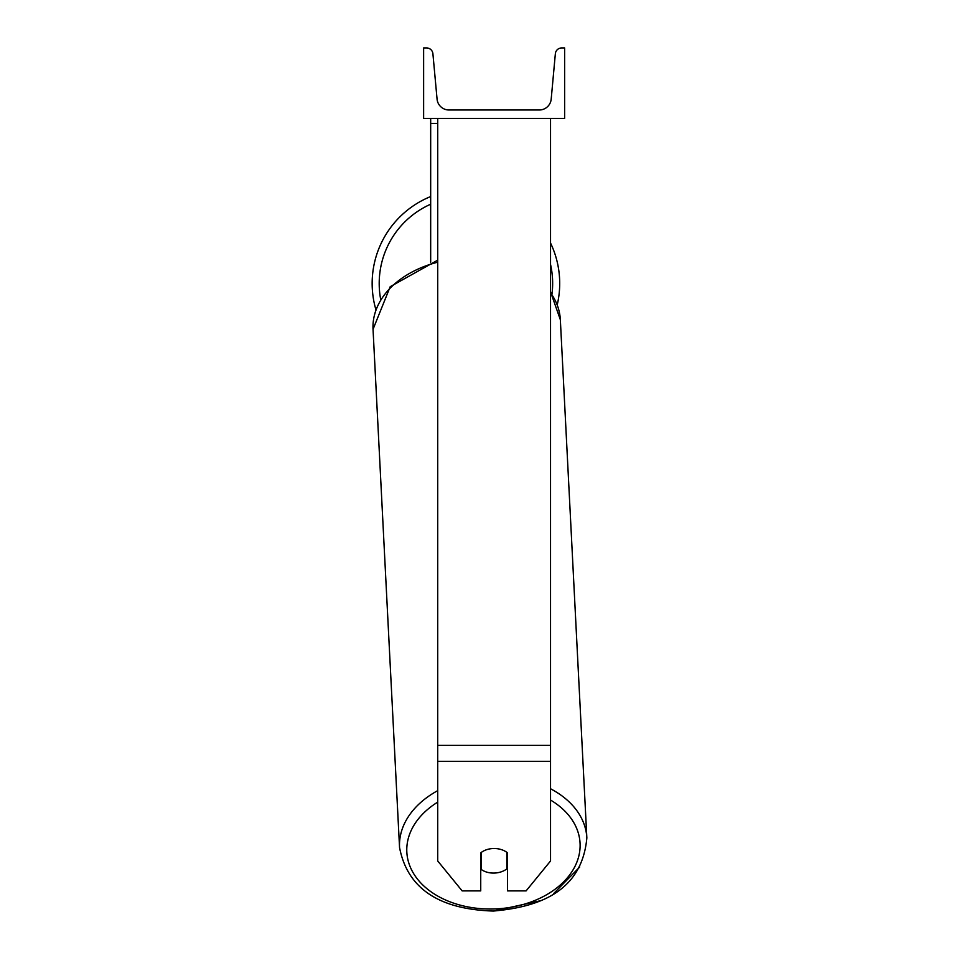<?xml version="1.0" encoding="UTF-8"?>
<svg xmlns="http://www.w3.org/2000/svg" width="959" height="959" viewBox="0 0 959 959"><rect width="100%" height="100%" fill="white"/><g stroke="black" fill="none" stroke-linecap="round" stroke-linejoin="round"><path stroke-width="1.44" d="M550.538 761.326L437.724 761.326L437.724 860.978L462.154 890.887L480.735 890.887L480.735 852.875A17.622 12.467 0 0 1 494.125 848.511A17.622 12.467 0 0 1 507.527 852.875L507.527 890.887L526.107 890.887L550.538 860.978L550.538 118.46M437.724 761.326L437.724 118.46M430.675 262.215L430.675 123.447L437.724 123.447M430.675 118.46L430.675 123.447M550.538 243.011A93.778 93.778 0 0 1 557.263 304.698M375.604 310.512L375.892 309.649A93.778 93.778 0 0 1 430.675 196.547M564.635 118.46L423.626 118.46L423.626 47.95L426.587 47.95A6.341 6.341 0 0 1 432.905 53.716L437.064 99.101A11.988 11.988 0 0 0 449.004 109.997L539.258 109.997A11.988 11.988 0 0 0 551.197 99.101L555.357 53.716A6.341 6.341 0 0 1 561.674 47.95L564.635 47.95L564.635 118.46M480.735 860.451A17.622 12.455 177.1 0 0 480.974 860.619L481.43 869.585A17.622 12.455 177.1 0 0 494.113 873.074A17.622 12.455 177.1 0 0 506.796 868.938L506.796 852.311M481.43 869.585L481.43 852.335M506.796 859.612A17.622 12.455 177.1 0 0 507.527 858.976M480.974 860.619L480.974 852.683M550.538 745.371L437.724 745.371M430.675 204.207A86.73 86.73 0 0 0 380.663 299.304M552 294.053A86.73 86.73 0 0 0 550.538 264.408M550.538 800.058A86.73 61.28 -2.9 0 1 574.573 867.164A86.73 61.28 -2.9 0 1 493.453 908.988A86.73 61.28 -2.9 0 1 412.01 870.724A86.73 61.28 -2.9 0 1 437.724 802.12M437.724 790.648A93.778 66.267 177.1 0 0 399.543 847.468C407.323 888.154 438.599 909.348 493.37 911.05C537.268 907.202 581.921 892.673 586.848 837.89A93.778 66.267 177.1 0 0 550.538 788.766M399.543 847.468L373.039 329.297A93.778 66.267 -2.9 0 1 437.724 262.191M550.538 292.747A93.778 66.267 -2.9 0 1 560.344 319.719L586.848 837.89M579.716 867.02L553.655 893.572M540.025 900.837L493.37 911.05M373.039 329.297L390.205 286.693L437.724 260.153M550.538 291.836L560.344 319.719"/></g></svg>
